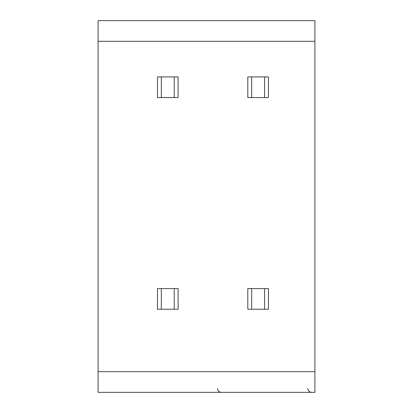 <?xml version="1.0" encoding="UTF-8"?>
<svg xmlns="http://www.w3.org/2000/svg" width="413" height="413" viewBox="0 0 413 413"><rect width="100%" height="100%" fill="white"/><g stroke="black" fill="none" stroke-linecap="round" stroke-linejoin="round"><path stroke-width="0.62" d="M98.087 41.3L98.087 20.65L314.912 20.65L314.912 392.35L98.087 392.35L98.087 41.3L314.912 41.3M306.859 392.35L306.172 392.35M304.5 392.35L302.626 392.35M300.452 392.35L298.377 392.35M239.034 392.35L237.284 392.35M234.507 392.35L233.546 392.35M216.515 392.35L215.829 392.35M214.156 392.35L212.282 392.35M210.109 392.35L208.033 392.35M148.69 392.35L146.94 392.35M144.163 392.35L143.203 392.35M264.578 309.234L264.578 288.584L268.45 288.584L268.45 309.234L247.8 309.234L247.8 288.584L251.672 288.584L251.672 309.234M251.672 76.921L268.45 76.921L268.45 97.571L251.672 97.571L251.672 76.921L247.8 76.921L247.8 97.571L251.672 97.571M264.578 288.584L251.672 288.584M264.578 76.921L264.578 97.571M174.234 309.234L174.234 288.584L178.106 288.584L178.106 309.234L157.456 309.234L157.456 288.584L161.328 288.584L161.328 309.234M161.328 76.921L178.106 76.921L178.106 97.571L161.328 97.571L161.328 76.921L157.456 76.921L157.456 97.571L161.328 97.571M174.234 288.584L161.328 288.584M174.234 76.921L174.234 97.571M314.912 371.7L98.087 371.7M298.516 392.35L301 392.35M303.261 392.35L305.13 392.35M306.451 392.35L307.112 392.35M240.335 392.35L237.888 392.35M235.709 392.35L233.964 392.35M208.173 392.35L210.656 392.35M212.917 392.35L214.786 392.35M216.107 392.35L216.768 392.35M149.991 392.35L147.544 392.35M145.366 392.35L143.621 392.35M307.814 388.478C308.021 390.806 309.311 392.097 311.686 392.35M217.47 388.478C217.677 390.806 218.967 392.097 221.342 392.35"/></g></svg>
